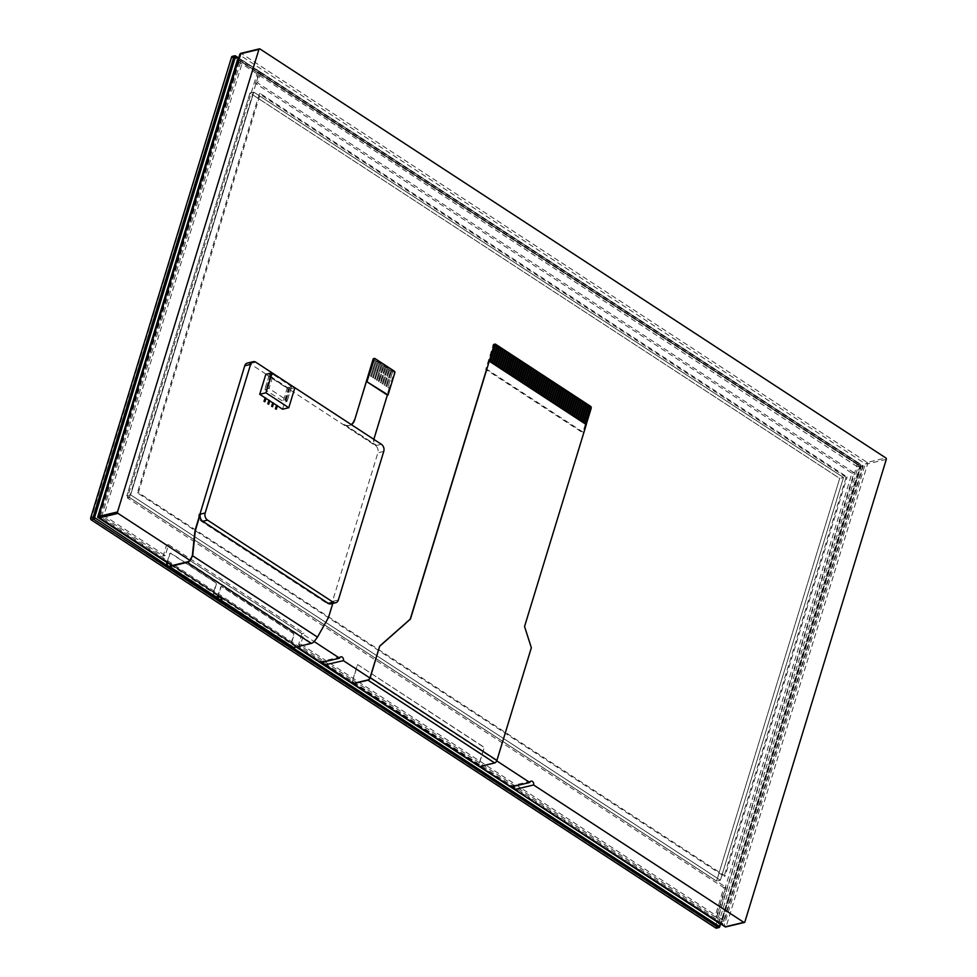 <?xml version="1.0" encoding="UTF-8"?>
<svg xmlns="http://www.w3.org/2000/svg" width="977" height="977" viewBox="0 0 977 977"><rect width="100%" height="100%" fill="white"/><g stroke="black" fill="none" stroke-linecap="round" stroke-linejoin="round"><path stroke-width="0.73" stroke-dasharray="4.88 3.66" d="M292.831 647.727L218.091 598.877M215.221 597.008L167.116 565.561M238.571 58.412L860.261 464.686L720.257 924.12M862.789 465.834L722.858 923.509L100.216 516.601L240.134 58.925L862.789 465.834L860.884 466.285L238.241 59.389L860.884 466.285L720.562 924.059L860.578 466.066A1.6 1.197 76.5 0 0 859.858 463.928L238.706 57.997M232.318 56.348A1.6 1.197 -103.5 0 1 233.124 56.507L857.44 464.502A1.6 1.197 -103.5 0 1 858.16 466.652L717.301 927.344A1.6 1.197 -103.5 0 1 716.532 928.15M130.637 494.838L253.764 92.107L843.505 477.497L720.367 880.228L130.637 494.838L126.839 495.754L716.568 881.144L839.695 478.412L249.965 93.01L126.839 495.754L716.568 881.144L839.695 478.412L843.505 477.497L839.695 478.412L249.965 93.01L126.839 495.754L130.637 494.838L720.367 880.228L716.568 881.144L720.367 880.228L843.505 477.497L253.764 92.107L249.965 93.01L253.764 92.107L130.637 494.838M231.622 57.826L91.008 519.227L715.335 927.222L856.707 466.31L231.549 57.154M722.858 923.509L720.953 923.961L860.884 466.285L860.187 466.456L720.269 924.132M237.545 59.548L860.187 466.456M720.953 923.961L514.122 788.793L720.953 923.961M511.264 786.925L323.9 664.482L511.264 786.925M321.042 662.614L98.482 517.175L321.042 662.614M296.226 647.018L166.994 562.569M240.134 58.925L238.278 59.377M100.216 516.601L98.457 517.028M317.501 637.089L314.081 641.291A5.862 3.065 123.2 0 1 311.407 642.939L293.759 647.177A5.862 3.065 123.2 0 1 292.111 646.969A5.862 3.065 123.2 0 1 291.525 642.976L294.028 634.769A1.062 0.794 76.5 0 0 293.552 633.34L222.035 586.603A1.062 0.794 76.5 0 0 220.985 587.03L218.469 595.237A5.862 3.065 -56.8 0 0 218.176 596.776M332.803 603.42L333.499 601.173A5.337 3.981 -103.5 0 1 330.934 603.871M221.901 598.974A3.2 1.319 -163 0 0 222.023 598.754A3.2 1.319 -163 0 0 220.252 596.898A3.2 1.319 -163 0 0 216.686 596.324L216.149 596.458A5.862 3.065 123.2 0 1 214.5 596.251A5.862 3.065 123.2 0 1 213.914 592.257L216.418 584.051A1.062 0.794 76.5 0 0 215.941 582.622L171.048 553.287A1.062 0.794 76.5 0 0 170.01 553.715L167.494 561.922A5.862 3.065 -56.8 0 0 167.336 562.52M217.834 596.739A6.399 3.346 123.2 0 1 218.127 595.323L220.643 587.116A1.062 0.794 -103.5 0 1 221.681 586.676L293.21 633.426A1.062 0.794 -103.5 0 1 293.686 634.855L291.17 643.061A6.399 3.346 -56.8 0 0 291.818 647.421M167.055 562.337A6.399 3.346 123.2 0 1 167.152 562.007L169.656 553.8A1.062 0.794 -103.5 0 1 170.706 553.361L215.599 582.707A1.062 0.794 -103.5 0 1 216.076 584.124L213.56 592.343A6.399 3.346 -56.8 0 0 214.207 596.703M199.992 514.244A5.337 3.981 76.5 0 0 202.373 521.364L327.93 603.42A5.337 3.981 76.5 0 0 330.592 603.957A5.337 3.981 76.5 0 0 333.145 601.258L328.931 615.058A26.66 19.882 -103.5 0 1 326.843 619.955L317.427 636.65A26.66 19.882 76.5 0 0 317.146 637.175L192.359 555.62M351.329 424.629A10.662 7.95 -103.5 0 1 349.534 425.386A10.662 7.95 -103.5 0 1 344.209 424.299L376.548 445.439A5.337 3.981 -103.5 0 1 373.935 439.406M377.525 361.82L376.389 361.075L371.455 376.67L376.218 361.111L377.354 361.856L372.603 377.415L377.354 361.856M381.335 364.299L380.187 363.554L375.266 379.149L380.016 363.603L381.164 364.348L376.572 379.858L381.164 364.348M386.086 386.074L390.849 370.515L385.915 386.11L386.843 386.574L391.435 371.052L392.571 371.797L387.991 387.319L392.571 371.797M390.849 370.515L389.53 369.807L390.666 370.564M389.701 369.77L384.779 385.365L389.53 369.807M382.288 383.582L386.868 368.073L382.105 383.631L383.045 384.083L387.625 368.573L388.773 369.318L384.181 384.828L388.773 369.318M387.039 368.036L385.72 367.328L386.868 368.073M385.903 367.291L380.969 382.886L385.72 367.328M378.478 381.103L383.057 365.581L378.307 381.14L379.064 381.641L383.827 366.082L384.962 366.827L380.383 382.349L384.962 366.827M383.24 365.545L382.092 364.8L383.057 365.581M382.092 364.8L377.342 380.358L381.922 364.836M385.133 366.79L383.827 366.082M383.998 366.045L379.235 381.604M388.944 369.269L387.625 368.573M387.796 368.524L383.045 384.083M392.742 371.761L391.435 371.052M391.606 371.016L386.843 386.574M379.43 363.053L378.294 362.308L373.361 377.916L378.111 362.357L379.259 363.102L374.68 378.612L379.259 363.102M375.632 360.574L374.484 359.829L369.55 375.424L374.313 359.866L375.449 360.611L370.698 376.169L375.449 360.611M370.869 376.133L371.626 376.621M368.402 374.509L369.733 375.388M387.991 387.319L389.322 388.187L394.012 372.86A1.062 0.794 76.5 0 0 393.536 371.431L374.13 358.754A1.062 0.794 76.5 0 0 374.069 358.718M384.181 384.828L384.95 385.329M380.383 382.349L381.14 382.837M376.572 379.858L377.342 380.358M374.68 378.612L375.437 379.113M372.774 377.378L373.532 377.867M368.219 374.557L369.55 375.424M387.82 387.356L389.322 388.187M378.307 381.14L379.064 381.641M380.212 382.386L380.969 382.886M382.105 383.631L382.874 384.132M384.01 384.877L384.779 385.365M385.915 386.11L386.672 386.611M374.496 378.661L375.266 379.149M376.401 379.906L377.159 380.395M370.698 376.169L371.455 376.67M372.603 377.415L373.361 377.916M273.597 403.208L272.339 406.774M265.988 398.237L264.73 401.803M269.786 400.717L268.541 404.295M277.395 405.699L276.149 409.265M265.829 374.325L288.655 389.249L282.548 409.216M273.291 374.582L269.383 374.496L270.531 375.241L269.151 375.571L287.409 387.503L291.317 387.588L290.169 386.843L291.561 386.513L273.291 374.582L269.041 388.504L265.133 388.431L266.269 389.176L264.889 389.505L283.147 401.437L285.675 401.852L287.055 401.523L285.919 400.778L287.299 400.448L269.041 388.504M291.561 386.513L287.299 400.448M290.169 386.843L285.919 400.778M291.317 387.588L287.055 401.523M289.937 387.918L285.675 401.852M288.789 387.173L284.527 401.107M287.409 387.503L283.147 401.437M269.151 375.571L264.889 389.505M270.531 375.241L266.269 389.176M269.383 374.496L265.133 388.431M270.776 374.167L266.513 388.101M271.911 374.912L267.649 388.846M288.655 389.249L294.871 387.759M247.291 363.09A5.337 3.981 -103.5 0 1 249.953 363.639L375.51 445.683A5.337 3.981 -103.5 0 1 377.891 452.815L332.461 601.429A5.337 3.981 -103.5 0 1 329.896 604.128A5.337 3.981 -103.5 0 1 327.234 603.578L201.689 521.535A5.337 3.981 -103.5 0 1 199.113 517.126M389.151 388.235L373.812 438.38A5.337 3.981 76.5 0 0 376.194 445.512L343.855 424.384A10.662 7.95 76.5 0 0 349.192 425.471A10.662 7.95 76.5 0 0 351.219 424.555M258.734 72.75L255.485 83.387L851.956 473.186L716.129 917.44L722.15 921.372L861.213 466.481L258.734 72.75L260.81 72.261L257.562 82.886L854.032 472.685L718.205 916.939L724.213 920.871L863.289 465.98L260.81 72.261M861.213 466.481L863.289 465.98M722.15 921.372L724.213 920.871M716.129 917.44L718.205 916.939M851.956 473.186L854.032 472.685M255.485 83.387L257.562 82.886M301.942 633.67L298.608 644.588L714.993 916.695L723.847 887.714L127.376 497.916L257.598 72.005L240.855 61.062L101.779 515.954L163.171 556.072L166.505 545.154L301.942 633.67L304.018 633.169L300.684 644.087L717.069 916.194L725.923 887.214L129.452 497.415L259.674 71.504L242.931 60.574L103.855 515.465L165.235 555.571L168.581 544.665L304.018 633.169M166.505 545.154L168.581 544.665M163.171 556.072L165.235 555.571M101.779 515.954L103.855 515.465M240.855 61.062L242.931 60.574M257.598 72.005L259.674 71.504M127.376 497.916L129.452 497.415M723.847 887.714L725.923 887.214M714.993 916.695L717.069 916.194M298.608 644.588L300.684 644.087M846.082 477.252L259.369 93.829L137.378 492.848L724.091 876.271L846.082 477.252L847.12 476.996L260.407 93.584L138.416 492.603L725.129 876.015L847.12 476.996M724.091 876.271L725.129 876.015M137.378 492.848L138.416 492.603M259.369 93.829L260.407 93.584M513.12 786.485A2.662 1.991 76.5 0 0 511.374 785.862A2.662 1.991 76.5 0 0 510.898 786.058L511.13 786.961M322.898 662.162A2.662 1.991 76.5 0 0 321.152 661.539A2.662 1.991 76.5 0 0 320.676 661.747L320.908 662.65M724.311 926.269L724.177 925.439L726.216 926.404A1.062 0.794 -103.5 0 1 725.703 926.941L724.714 926.77M513.939 788.048L724.177 925.439L865.317 463.819L867.161 462.426A1.062 0.794 -103.5 0 1 867.637 463.855L865.317 463.819L240.232 55.323L239.853 54.223M240.745 53.344L240.782 53.332A1.062 0.794 -103.5 0 1 241.319 53.43L98.921 517.81M98.494 516.613L320.676 661.747M189.917 560.371L314.203 641.584M369.929 678.001L496.731 760.875M485.716 369.355L486.656 369.135L583.672 432.53L582.732 432.75L485.716 369.355L493.104 345.211A1.6 1.197 -103.5 0 1 494.667 344.563L589.4 406.469A1.6 1.197 -103.5 0 1 590.12 408.606L582.732 432.75M352.343 681.958L357.643 664.604L484.299 747.368L478.999 764.722A2.137 1.111 -56.8 0 0 479.218 766.176A2.137 1.111 -56.8 0 0 479.817 766.249L494.741 762.671A2.137 1.111 -56.8 0 0 496.682 760.485L531.146 647.775L524.344 626.562L583.672 432.53M357.643 664.604L484.091 747.417L478.791 764.771A2.455 1.282 -56.8 0 0 479.035 766.444M478.791 764.771L352.135 682.007L357.435 664.653M512.669 376.475L509.408 374.46L514.806 356.813M518.384 380.212L513.218 376.939L518.616 359.292M517.065 379.345L522.414 361.783M531.696 388.907L520.826 381.909L526.237 364.274M524.673 384.315L530.022 366.754M528.472 386.807L533.833 369.245M533.601 390.153L532.233 389.371L537.631 371.724M539.304 393.878L536.043 391.862L541.441 374.215M543.114 396.369L539.841 394.342L545.264 376.695M545.007 397.615L543.652 396.833L549.05 379.186M556.426 405.076L547.462 399.324L552.86 381.677M551.297 401.718L556.658 384.156M555.107 404.209L560.456 386.648M560.224 407.556L558.868 406.774L564.266 389.127M567.832 412.526L562.679 409.265L568.089 391.63M566.526 411.671L571.875 394.097M581.156 421.234L570.287 414.236L575.673 396.589M574.085 416.727L579.495 399.068M577.932 419.133L583.293 401.559M586.212 424.531L581.694 421.698L587.092 404.051M511.02 354.333L505.61 371.968L505.036 371.602L503.705 370.723L509.102 353.076M506.965 372.75L505.646 371.883M507.21 351.842L501.799 369.489L499.894 368.244L505.317 350.584M503.741 370.649L501.848 369.404M503.411 349.363L498.001 366.998L496.096 365.752L501.494 348.105M499.894 368.244L498.038 366.912M499.601 346.872L494.191 364.506L495.547 365.288M495.779 344.38L490.393 362.027L489.172 361.209M493.654 364.042L490.43 361.942M497.684 345.626L492.335 363.188M583.599 422.943L588.997 405.296M579.837 420.366L585.186 402.805M576.027 417.887L581.388 400.314M572.18 415.481L577.578 397.834M569.738 413.772L568.382 412.99L573.792 395.355M564.621 410.425L569.994 392.852M562.715 409.18L560.774 408.02L566.172 390.373M558.868 406.774L556.963 405.528L562.361 387.881M553.202 402.964L558.563 385.402M549.404 400.485L554.753 382.911M547.462 399.324L545.557 398.079L550.955 380.432M541.795 395.502L547.157 377.952M537.985 393.023L543.346 375.461M536.08 391.777L534.138 390.617L539.536 372.97M530.377 388.052L535.726 370.478M526.53 385.646L531.94 367.987M522.768 383.082L528.117 365.508M520.277 381.457L518.921 380.676L524.319 363.029M515.16 378.099L520.521 360.55M511.35 375.62L516.711 358.046M509.408 374.46L507.515 373.214L512.901 355.567M856.707 466.31L858.16 466.652L860.578 466.066L860.505 465.406M856.463 465.602L857.44 464.502L859.858 463.928L860.261 464.686M719.719 926.758L715.848 927.014M90.776 518.518L90.702 517.847M235.542 55.933L232.147 57.606M715.738 927.991L715.335 927.222M91.423 519.996L91.008 519.227M311.407 642.939L187.376 561.885M293.759 647.177L220.717 599.438M216.149 596.458L169.729 566.123M213.914 592.257L167.494 561.922M218.127 595.323L291.17 643.061M167.152 562.007L213.56 592.343M291.525 642.976L218.469 595.237M393.536 371.431L394.39 371.223M394.012 372.86L394.867 372.652M374.13 358.754L374.997 358.547M202.373 521.364L201.689 521.535M327.93 603.42L327.234 603.578M333.145 601.258L332.461 601.429M333.499 601.173L338.335 600.012M255.84 362.223L249.953 363.639M375.51 445.683L381.384 444.279M383.766 451.398L377.891 452.815M323.717 663.737L510.898 786.058M479.829 766.505L352.013 682.972M296.776 646.884L172.27 565.512M259.98 48.96L241.319 53.43L867.161 462.426L885.821 457.944M886.298 459.373L867.637 463.855L726.216 926.404L744.877 921.922M496.682 760.485L370.027 677.708M494.741 762.671L368.073 679.907M478.999 764.722L354.272 683.216M479.817 766.249L353.161 683.485M590.12 408.606L591.158 408.362M494.667 344.563L495.705 344.307M589.4 406.469L590.438 406.224M214.5 596.251L168.093 565.927M330.592 603.957L329.896 604.128M292.111 646.969L219.068 599.243M479.548 766.554L352.074 683.253M340.851 656.813L321.152 661.539M296.507 646.945L172.001 565.573M531.073 781.136L511.374 785.862M479.218 766.176L352.563 683.412"/><path stroke-width="1.47" d="M167.116 565.561L94.574 517.602L235.42 56.91L238.571 58.412M238.706 57.997L235.542 55.933A1.6 1.197 76.5 0 0 233.967 56.581L93.12 517.273A1.6 1.197 76.5 0 0 93.841 519.41L718.156 927.405A1.6 1.197 76.5 0 0 719.719 926.758L720.55 924.059L296.226 647.018M720.257 924.12L719.133 926.318L292.831 647.727M218.091 598.877L215.221 597.008M718.962 927.564L716.532 928.15A1.6 1.197 -103.5 0 1 715.738 927.991L91.423 519.996A1.6 1.197 -103.5 0 1 90.702 517.847L231.549 57.154A1.6 1.197 -103.5 0 1 232.318 56.348L234.736 55.762M98.457 517.028L238.241 59.389L237.545 59.548L97.627 517.224L238.278 59.377M514.122 788.793L511.264 786.925L514.122 788.793M323.9 664.482L321.042 662.614L323.9 664.482M166.994 562.569L97.627 517.224M167.336 562.52A5.862 3.065 -56.8 0 0 168.093 565.927A5.862 3.065 -56.8 0 0 169.729 566.123L187.376 561.885A5.862 3.065 -56.8 0 0 190.051 560.236L192.359 555.62A26.66 19.882 76.5 0 0 192.432 554.973L194.667 533.576A26.66 19.882 -103.5 0 1 195.766 528.044L244.738 365.789A5.337 3.981 -103.5 0 1 247.291 363.09L253.165 361.685A5.337 3.981 76.5 0 0 250.613 364.384L205.17 512.998A5.337 3.981 76.5 0 0 207.564 520.13L333.108 602.174A5.337 3.981 76.5 0 0 335.77 602.711A5.337 3.981 76.5 0 0 338.335 600.012L383.766 451.398A5.337 3.981 76.5 0 0 381.384 444.279L255.84 362.223A5.337 3.981 76.5 0 0 253.165 361.685M335.77 602.711L330.934 603.871A5.337 3.981 -103.5 0 1 328.272 603.334L202.715 521.291A5.337 3.981 -103.5 0 1 200.334 514.158L196.121 527.959A26.66 19.882 76.5 0 0 195.009 533.491L192.774 554.887A26.66 19.882 -103.5 0 1 192.701 555.534L190.161 560.554A6.399 3.346 123.2 0 1 187.23 562.349L169.595 566.587A6.399 3.346 123.2 0 1 167.8 566.367A6.399 3.346 123.2 0 1 167.055 562.337M192.359 555.62L317.501 637.089A26.66 19.882 -103.5 0 1 317.781 636.577L327.197 619.87A26.66 19.882 76.5 0 0 329.273 614.985L332.803 603.42M167.8 566.367L214.207 596.703A6.399 3.346 -56.8 0 0 216.002 596.923L216.54 596.788A3.2 1.319 17 0 1 220.118 597.362A3.2 1.319 17 0 1 221.877 599.219A3.2 1.319 17 0 1 221.107 599.768L220.57 599.902A6.399 3.346 123.2 0 1 218.775 599.683L291.818 647.421A6.399 3.346 -56.8 0 0 293.625 647.641L311.26 643.403A6.399 3.346 -56.8 0 0 314.179 641.608L317.501 637.089M218.176 596.776A5.862 3.065 -56.8 0 0 219.068 599.243A5.862 3.065 -56.8 0 0 220.717 599.438L221.242 599.304A3.2 1.319 -163 0 0 221.901 598.974M218.775 599.683A6.399 3.346 123.2 0 1 217.834 596.739M373.935 439.406A5.337 3.981 -103.5 0 1 374.154 438.307L387.368 395.111L366.436 381.433L388.052 394.952L394.867 372.652A1.062 0.794 76.5 0 0 394.39 371.223L374.997 358.547A1.062 0.794 76.5 0 0 373.947 358.986L367.132 381.274M387.368 395.111L388.052 394.952M366.436 381.433L354.651 419.988A10.662 7.95 -103.5 0 1 351.329 424.629M374.069 358.718A1.062 0.794 76.5 0 0 373.08 359.194L354.651 419.988M272.51 406.737L273.597 403.208L272.827 402.707L271.753 406.237L272.51 406.737L271.753 406.237M271.582 406.285L272.827 402.707M264.901 401.767L263.973 401.303L265.219 397.737L264.144 401.266L264.901 401.767L265.988 398.237L265.219 397.737M268.712 404.246L269.786 400.717L269.029 400.228L267.942 403.757L268.712 404.246L267.942 403.757M267.771 403.794L269.029 400.228M276.32 409.229L277.395 405.699L276.638 405.199L275.551 408.728L276.32 409.229L275.551 408.728M275.38 408.765L276.638 405.199M272.656 402.756L269.75 400.851M268.858 400.265L265.939 398.36M265.048 397.773L259.723 394.293L265.829 374.325L272.046 372.835L265.939 392.803L288.777 407.727L294.871 387.759L272.046 372.835M288.777 407.727L282.548 409.216L277.358 405.821M276.467 405.235L273.548 403.33M259.723 394.293L265.939 392.803M199.113 517.126A5.337 3.981 -103.5 0 1 199.296 514.403M351.219 424.555A10.662 7.95 76.5 0 0 354.309 420.061M314.203 641.584L339.569 658.168A2.662 1.991 -103.5 0 1 340.851 656.813A2.662 1.991 -103.5 0 1 342.939 657.863A2.662 1.991 -103.5 0 1 343.379 660.66L324.254 665.068L352.074 683.253M352.013 682.972L323.717 663.737A2.662 1.991 76.5 0 0 322.898 662.162M496.731 760.875L529.79 782.479L511.13 786.961L510.898 786.058L511.13 786.961L479.829 766.505M529.79 782.479A2.662 1.991 -103.5 0 1 531.073 781.136A2.662 1.991 -103.5 0 1 533.161 782.174A2.662 1.991 -103.5 0 1 533.601 784.971L514.94 789.44L513.939 788.048A2.662 1.991 76.5 0 0 513.12 786.485M339.569 658.168L320.908 662.65L320.676 661.747L320.908 662.65L296.776 646.884M533.601 784.971L743.839 922.361A1.062 0.794 76.5 0 0 744.364 922.471L725.703 926.941A1.062 0.794 -103.5 0 1 725.166 926.831L724.311 926.269M239.853 54.223L240.269 53.869A1.062 0.794 -103.5 0 1 240.782 53.332L239.853 54.211L98.494 516.613L240.269 53.869L258.929 49.387L117.521 511.936A1.062 0.794 76.5 0 0 117.997 513.365L189.917 560.371M172.001 565.573L99.324 517.847A1.062 0.794 -103.5 0 1 98.848 516.418L117.521 511.936M743.839 922.361L725.166 926.831L514.476 789.392L725.703 926.941M343.379 660.66L369.929 678.001M744.364 922.471A1.062 0.794 76.5 0 0 744.877 921.922L886.298 459.373A1.062 0.794 76.5 0 0 885.821 457.944L259.98 48.96A1.062 0.794 76.5 0 0 258.929 49.387M486.656 369.135L410.218 619.149L379.699 646.09L370.027 677.708A2.137 1.111 123.2 0 1 368.073 679.907L353.161 683.485A2.137 1.111 123.2 0 1 352.563 683.412A2.137 1.111 123.2 0 1 352.343 681.958L354.272 683.216M379.699 646.09L370.234 677.659A2.455 1.282 123.2 0 1 367.987 680.175L353.076 683.766A2.455 1.282 123.2 0 1 352.379 683.68A2.455 1.282 123.2 0 1 352.135 682.007M352.379 683.68L479.035 766.444A2.455 1.282 -56.8 0 0 479.731 766.53L494.655 762.952A2.455 1.282 -56.8 0 0 496.89 760.436L531.354 647.727L524.551 626.513L586.285 424.592L489.269 361.185L410.425 619.1L379.906 646.041M512.669 376.475L518.054 358.913L516.161 357.68L510.776 375.241L516.161 357.68L514.818 356.813L509.457 374.374M515.16 378.099L520.533 360.537L519.959 360.159L514.574 377.72L519.959 360.159L518.628 359.304L513.255 376.866M517.065 379.345L522.439 361.771L523.745 362.65L518.384 380.212M526.579 385.561L531.94 367.987L531.378 367.621L526.005 385.194L531.378 367.621L529.473 366.375L524.099 383.949L529.473 366.375L527.568 365.129L522.182 382.691L527.568 365.129L526.237 364.274M531.696 388.907L537.069 371.358L535.176 370.1L529.79 387.661L535.176 370.1L533.845 369.245L528.472 386.807M532.282 389.298L537.655 371.724L538.962 372.591L533.601 390.153M539.304 393.878L544.69 376.316L542.785 375.083L537.399 392.644L542.785 375.083L541.453 374.215L536.08 391.777M541.795 395.502L547.157 377.94L546.595 377.562L541.209 395.123L546.595 377.562L545.251 376.707M543.688 396.747L549.062 379.186L550.381 380.053L545.007 397.615M556.426 405.076L561.787 387.515L559.906 386.269L554.533 403.831L559.906 386.269L558.001 385.023L552.628 402.597L558.001 385.023L556.108 383.778L550.735 401.352L556.108 383.778L554.203 382.532L548.818 400.094L554.203 382.532L552.86 381.677M558.905 406.701L564.279 389.127L565.61 389.994L560.224 407.556M564.621 410.425L569.994 392.852L569.42 392.485L564.034 410.047L569.42 392.485L568.089 391.63M566.526 411.671L571.887 394.097L573.218 394.964L567.832 412.526M574.134 416.642L579.495 399.068L578.934 398.701L573.56 416.263L578.934 398.701L577.028 397.456L571.643 415.017L577.028 397.456L575.697 396.601L570.324 414.15M581.156 421.234L586.518 403.672L584.637 402.426L579.263 420L584.637 402.426L582.732 401.181L577.358 418.754L582.732 401.181L580.827 399.935L575.453 417.497L580.827 399.935L579.495 399.08M581.742 421.612L587.104 404.038L588.423 404.918L583.061 422.479L588.447 404.918L590.328 406.163L584.954 423.713L590.438 406.224A1.6 1.197 -103.5 0 1 591.158 408.362L586.212 424.531M506.965 372.75L512.339 355.188L511.02 354.333L505.646 371.883M510.434 353.955L505.072 371.516L510.434 353.955L508.541 352.697L503.179 370.271L508.541 352.697L507.21 351.842L501.848 369.404M499.943 368.158L505.317 350.584L504.743 350.218L499.369 367.792L504.743 350.218L503.411 349.363L498.038 366.912M495.547 365.288L500.92 347.739L499.601 346.872M493.654 364.042L499.015 346.493L497.134 345.247L491.761 362.809L497.134 345.247L495.803 344.38L490.43 361.942M503.411 349.351L502.837 348.972L497.464 366.546L502.837 348.972L501.506 348.117L496.133 365.667M507.21 351.83L506.648 351.464L501.274 369.025L506.648 351.464L505.304 350.596M573.792 395.355L575.111 396.21L569.738 413.772M571.887 394.097L571.325 393.731L565.939 411.293L571.325 393.731L569.982 392.864M562.715 409.18L568.089 391.606L567.515 391.24L562.129 408.801L567.515 391.24L566.184 390.385L560.81 407.934M557.012 405.455L562.386 387.881L563.692 388.761L558.331 406.31L563.717 388.748L564.279 389.127M547.499 399.239L552.872 381.665L552.298 381.299L546.912 398.86L552.298 381.299L550.967 380.432L545.593 397.993M547.157 377.952L548.476 378.807L543.114 396.369M541.453 374.203L540.879 373.837L535.494 391.398L540.879 373.837L539.548 372.982L534.187 390.531M533.845 369.233L533.271 368.866L527.885 386.428L533.271 368.866L531.94 367.999M518.958 380.59L524.331 363.017L525.65 363.896L520.277 381.457M522.439 361.771L521.865 361.405L516.479 378.966L521.865 361.405L520.521 360.55M507.552 373.129L512.925 355.567L514.232 356.434L508.87 373.996L514.256 356.434L514.83 356.8M523.745 362.65L518.396 380.212M538.962 372.591L533.613 390.165M550.381 380.053L545.019 397.627M561.787 387.515L556.438 405.076M566.184 390.373L565.61 389.994L560.248 407.568M568.419 412.917L573.792 395.343L573.218 394.964L567.857 412.538M512.339 355.188L506.978 372.762M500.92 347.739L495.571 365.3M499.015 346.493L493.666 364.055M586.518 403.672L581.168 421.246M575.111 396.21L569.75 413.784M548.476 378.807L543.127 396.381M539.89 394.268L545.264 376.695L544.69 376.316L539.316 393.89M537.069 371.358L531.708 388.919M525.65 363.896L520.289 381.457M518.628 359.292L518.054 358.913L512.681 376.487M489.269 361.185L494.142 344.954A1.6 1.197 -103.5 0 1 495.705 344.307L495.803 344.368M579.837 420.366L585.211 402.805M576.027 417.887L581.4 400.314M572.229 415.396L577.602 397.822M553.202 402.964L558.575 385.402M549.404 400.485L554.777 382.911M503.741 370.649L509.115 353.076M492.335 363.188L497.708 345.614M583.635 422.858L589.009 405.284M537.985 393.023L543.359 375.449M511.35 375.62L516.723 358.046M520.863 381.836L526.237 364.262L525.663 363.896M522.768 383.082L528.142 365.508M524.673 384.315L530.047 366.754M530.377 388.052L535.75 370.478M494.24 364.433L499.601 346.859L499.039 346.481M551.297 401.718L556.67 384.156M555.107 404.209L560.48 386.636M577.932 419.133L583.306 401.559M90.702 517.847L94.574 517.602M235.42 56.91L231.549 57.154M91.423 519.996L94.818 518.311M715.738 927.991L719.133 926.318M719.719 926.758L719.658 926.098M235.542 55.933L235.945 56.69M187.23 562.349L311.26 643.403M169.595 566.587L216.002 596.923M220.57 599.902L293.625 647.641M373.08 359.194L373.947 358.986M328.272 603.334L333.108 602.174M202.715 521.291L207.564 520.13M200.334 514.158L205.17 512.998M250.613 364.384L244.738 365.789M172.27 565.512L99.324 517.847L117.997 513.365M370.234 677.659L496.89 760.436M367.987 680.175L494.655 762.952M353.076 683.766L479.731 766.53M493.104 345.211L494.142 344.954M373.593 358.644L374.46 358.437M510.69 786.912L479.548 766.554M98.897 517.798L98.494 516.613M320.456 662.589L296.507 646.945M259.442 48.85L240.782 53.332M493.873 344.392L494.912 344.148"/></g></svg>
